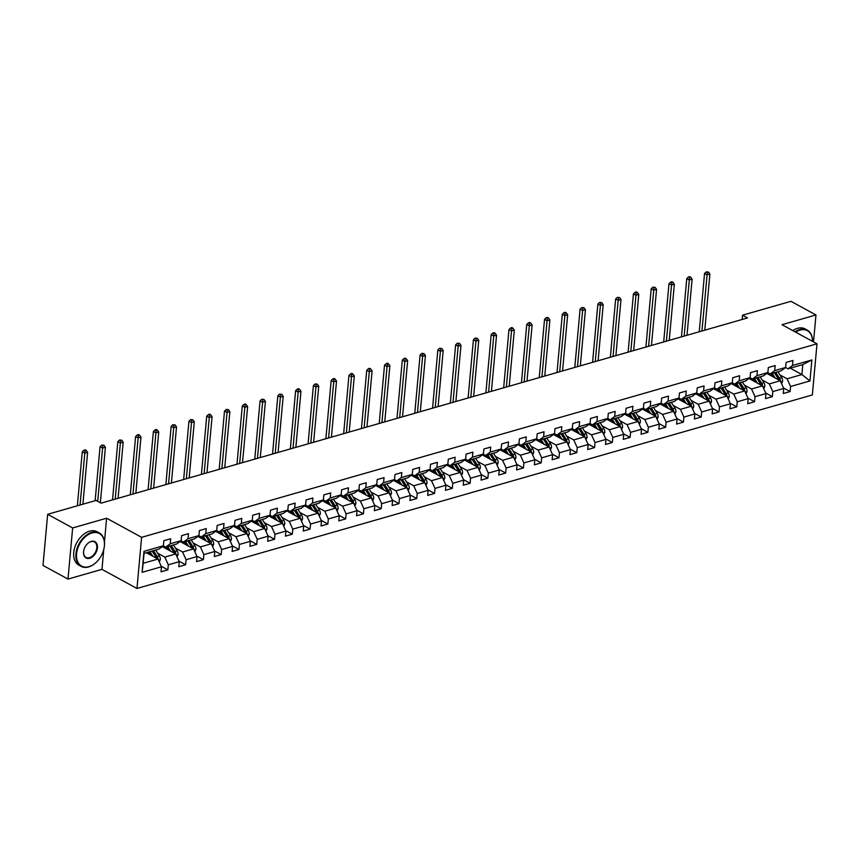 <?xml version="1.0" encoding="UTF-8"?>
<svg xmlns="http://www.w3.org/2000/svg" width="860" height="860" viewBox="0 0 860 860"><rect width="100%" height="100%" fill="white"/><g stroke="black" fill="none" stroke-linecap="round" stroke-linejoin="round"><path stroke-width="1.29" d="M136.966 588.466L812.345 394.944L817 343.806L141.61 537.328L136.966 588.466L101.964 569.352L103.781 549.411M104.447 542.026L106.618 518.214L72.648 527.954L67.994 579.081L101.964 569.352M67.994 579.081L43 565.428L47.655 514.302L72.648 527.954M790.265 368.198L801.896 374.551L802.81 364.597L787.986 368.843L792.49 365.5L792.952 360.458L786.115 362.415L785.653 367.467L774.709 370.596L775.172 365.554L768.335 367.51L767.872 372.552L756.94 375.691L757.391 370.649L750.554 372.606L750.092 377.647L739.159 380.786L739.611 375.745L732.774 377.701L732.322 382.743L721.379 385.882L721.83 380.84L714.993 382.797L714.542 387.838L703.598 390.977L704.061 385.925L697.213 387.892L696.761 392.934L685.818 396.073L686.28 391.02L679.443 392.988L678.981 398.029L668.037 401.168L668.5 396.116L661.663 398.083L661.2 403.125L650.257 406.253L650.719 401.212L643.882 403.168L643.42 408.221L632.476 411.349L632.938 406.307L626.101 408.263L625.639 413.316L614.696 416.444L615.158 411.402L608.321 413.359L607.859 418.401L596.926 421.54L597.378 416.498L590.541 418.454L590.078 423.496L579.145 426.635L579.597 421.594L572.76 423.55L572.308 428.592L561.365 431.731L561.817 426.689L554.979 428.645L554.528 433.687L543.585 436.826L544.047 431.774L537.199 433.741L536.747 438.783L525.804 441.922L526.266 436.869L519.429 438.837L518.967 443.878L508.023 447.006L508.486 441.965L501.649 443.932L501.187 448.974L490.243 452.102L490.705 447.06L483.868 449.017L483.406 454.069L472.462 457.197L472.925 452.156L466.088 454.112L465.625 459.165L454.682 462.293L455.144 457.251L448.307 459.208L447.845 464.25L436.912 467.388L437.364 462.347L430.527 464.303L430.065 469.345L419.132 472.484L419.583 467.442L412.746 469.399L412.295 474.44L401.351 477.579L401.803 472.538L394.966 474.494L394.514 479.536L383.571 482.675L384.033 477.623L377.185 479.59L376.734 484.631L365.79 487.77L366.252 482.718L359.415 484.685L358.953 489.727L348.01 492.855L348.472 487.813L341.635 489.781L341.173 494.822L330.229 497.951L330.692 492.909L323.854 494.865L323.392 499.918L312.449 503.046L312.911 498.004L306.074 499.961L305.612 505.013L294.668 508.142L295.13 503.1L288.293 505.056L287.831 510.098L276.898 513.237L277.35 508.195L270.513 510.152L270.051 515.194L259.118 518.333L259.57 513.291L252.732 515.247L252.281 520.289L241.337 523.428L241.789 518.386L234.952 520.343L234.5 525.385L223.557 528.524L224.019 523.471L217.172 525.438L216.72 530.48L205.776 533.619L206.239 528.567L199.402 530.534L198.939 535.576L187.996 538.704L188.458 533.662L181.621 535.63L181.159 540.671L170.215 543.799L170.678 538.758L163.841 540.714L163.378 545.767L144.007 551.314L142.094 572.319L143.158 563.3L157.971 559.054L146.329 552.7M792.49 365.5L811.872 359.953L809.959 380.958L790.576 386.505L790.125 391.558L783.503 387.935M142.094 572.319L161.465 566.772L161.013 571.814L167.85 569.857L168.302 564.805L179.245 561.677L178.783 566.718L185.631 564.762L186.082 559.72L197.026 556.581L196.564 561.623L203.401 559.666L203.863 554.625L214.806 551.486L214.344 556.528L221.181 554.571L221.643 549.529L232.587 546.39L232.125 551.432L238.962 549.476L239.424 544.434L250.368 541.295L249.905 546.337L256.742 544.38L257.204 539.338L268.148 536.199L267.686 541.252L274.523 539.284L274.985 534.243L285.918 531.104L285.466 536.156L292.303 534.189L292.765 529.147L303.698 526.019L303.247 531.061L310.084 529.104L310.535 524.052L321.479 520.923L321.027 525.965L327.864 524.009L328.316 518.956L339.259 515.828L338.797 520.87L345.645 518.913L346.096 513.871L357.04 510.733L356.577 515.774L363.414 513.818L363.877 508.776L374.82 505.637L374.358 510.679L381.195 508.722L381.657 503.68L392.601 500.541L392.138 505.583L398.975 503.627L399.438 498.585L410.381 495.446L409.919 500.488L416.756 498.531L417.218 493.489L428.162 490.35L427.7 495.403L434.536 493.436L434.999 488.394L445.931 485.255L445.48 490.308L452.317 488.34L452.779 483.298L463.712 480.17L463.26 485.212L470.097 483.255L470.549 478.203L481.492 475.075L481.041 480.116L487.878 478.16L488.329 473.108L499.273 469.979L498.811 475.021L505.658 473.065L506.11 468.023L517.053 464.884L516.591 469.925L523.428 467.969L523.89 462.927L534.834 459.788L534.372 464.83L541.209 462.873L541.671 457.832L552.614 454.693L552.152 459.735L558.989 457.778L559.451 452.736L570.395 449.597L569.933 454.65L576.77 452.683L577.232 447.641L588.175 444.502L587.713 449.554L594.55 447.587L595.012 442.545L605.945 439.406L605.494 444.459L612.331 442.491L612.793 437.45L623.726 434.321L623.274 439.363L630.111 437.407L630.563 432.354L641.506 429.226L641.055 434.268L647.892 432.311L648.343 427.259L659.287 424.13L658.824 429.172L665.672 427.216L666.124 422.174L677.067 419.035L676.605 424.077L683.442 422.12L683.904 417.079L694.848 413.94L694.385 418.981L701.222 417.025L701.685 411.983L712.628 408.844L712.166 413.886L719.003 411.929L719.465 406.887L730.409 403.748L729.946 408.801L736.784 406.834L737.246 401.792L748.189 398.653L747.727 403.706L754.564 401.738L755.026 396.696L765.959 393.568L765.507 398.61L772.345 396.643L772.807 391.601L783.739 388.473L783.288 393.514L790.125 391.558M47.655 514.302L96.094 500.423L101.093 503.154L747.523 317.931L742.524 315.201L742.137 319.469M785.653 367.467L781.149 370.81L770.216 373.939L767.787 372.616M766.776 373.38L780.246 380.754L769.302 383.893L762.143 379.98M770.216 373.939L774.709 370.596M783.739 388.473L780.246 380.754M772.807 391.601L769.302 383.893M767.872 372.552L763.368 375.906L752.436 379.034L750.017 377.712M748.974 378.486L762.465 385.85L751.522 388.989L744.362 385.076M752.436 379.034L756.94 375.691M765.959 393.568L762.465 385.85M755.026 396.696L751.522 388.989M750.092 377.647L745.599 380.991L734.655 384.13L732.236 382.808M731.215 383.56L744.685 390.945L733.752 394.084L726.582 390.171M734.655 384.13L739.159 380.786M748.189 398.653L744.685 390.945M737.246 401.792L733.752 394.084M732.322 382.743L727.818 386.086L716.875 389.225L714.456 387.903M713.434 388.656L726.904 396.041L715.971 399.18L708.801 395.256M716.875 389.225L721.379 385.882M730.409 403.748L726.904 396.041M719.465 406.887L715.971 399.18M714.542 387.838L710.038 391.182L699.094 394.321L696.675 392.998M695.654 393.751L709.134 401.136L698.191 404.264L691.021 400.351M699.094 394.321L703.598 390.977M712.628 408.844L709.134 401.136M701.685 411.983L698.191 404.264M696.761 392.934L692.257 396.277L681.313 399.416L678.895 398.094M677.863 398.857L691.354 406.232L680.411 409.36L673.24 405.447M681.313 399.416L685.818 396.073M694.848 413.94L691.354 406.232M683.904 417.079L680.411 409.36M678.981 398.029L674.476 401.373L663.533 404.512L661.114 403.19M660.093 403.963L673.573 411.327L662.63 414.456L655.46 410.542M663.533 404.512L668.037 401.168M677.067 419.035L673.573 411.327M666.124 422.174L662.63 414.456M661.2 403.125L656.696 406.468L645.753 409.596L643.334 408.285M642.312 409.037L655.793 416.412L644.85 419.551L637.679 415.638M645.753 409.596L650.257 406.253M659.287 424.13L655.793 416.412M648.343 427.259L644.85 419.551M643.42 408.221L638.915 411.564L627.972 414.692L625.553 413.37M624.543 414.133L638.012 421.507L627.069 424.646L619.899 420.733M627.972 414.692L632.476 411.349M641.506 429.226L638.012 421.507M630.563 432.354L627.069 424.646M625.639 413.316L621.135 416.659L610.202 419.787L607.773 418.465M606.762 419.228L620.232 426.603L609.288 429.742L602.129 425.829M610.202 419.787L614.696 416.444M623.726 434.321L620.232 426.603M612.793 437.45L609.288 429.742M607.859 418.401L603.354 421.744L592.422 424.883L590.003 423.561M588.96 424.335L602.451 431.698L591.508 434.837L584.349 430.925M592.422 424.883L596.926 421.54M605.945 439.406L602.451 431.698M595.012 442.545L591.508 434.837M590.078 423.496L585.585 426.839L574.641 429.978L572.222 428.656M571.201 429.409L584.671 436.794L573.738 439.933L566.568 436.02M574.641 429.978L579.145 426.635M588.175 444.502L584.671 436.794M577.232 447.641L573.738 439.933M572.308 428.592L567.804 431.935L556.861 435.074L554.442 433.752M553.421 434.504L566.89 441.889L555.958 445.029L548.788 441.105M556.861 435.074L561.365 431.731M570.395 449.597L566.89 441.889M559.451 452.736L555.958 445.029M554.528 433.687L550.024 437.031L539.08 440.169L536.662 438.847M535.64 439.6L549.121 446.985L538.177 450.113L531.007 446.2M539.08 440.169L543.585 436.826M552.614 454.693L549.121 446.985M541.671 457.832L538.177 450.113M536.747 438.783L532.243 442.126L521.3 445.265L518.881 443.943M517.849 444.706L531.34 452.081L520.397 455.209L513.226 451.296M521.3 445.265L525.804 441.922M534.834 459.788L531.34 452.081M523.89 462.927L520.397 455.209M518.967 443.878L514.463 447.221L503.519 450.361L501.1 449.038M500.079 449.812L513.56 457.176L502.616 460.304L495.446 456.391M503.519 450.361L508.023 447.006M517.053 464.884L513.56 457.176M506.11 468.023L502.616 460.304M501.187 448.974L496.682 452.317L485.739 455.445L483.32 454.134M482.299 454.886L495.779 462.261L484.836 465.4L477.665 461.487M485.739 455.445L490.243 452.102M499.273 469.979L495.779 462.261M488.329 473.108L484.836 465.4M483.406 454.069L478.902 457.412L467.958 460.541L465.539 459.219M464.529 459.982L477.999 467.356L467.055 470.495L459.885 466.582M467.958 460.541L472.462 457.197M481.492 475.075L477.999 467.356M470.549 478.203L467.055 470.495M465.625 459.165L461.121 462.508L450.188 465.636L447.759 464.314M446.748 465.077L460.218 472.452L449.275 475.591L442.115 471.678M450.188 465.636L454.682 462.293M463.712 480.17L460.218 472.452M452.779 483.298L449.275 475.591M447.845 464.25L443.341 467.593L432.408 470.732L429.989 469.409M428.946 470.183L442.438 477.547L431.494 480.686L424.335 476.773M432.408 470.732L436.912 467.388M445.931 485.255L442.438 477.547M434.999 488.394L431.494 480.686M430.065 469.345L425.571 472.688L414.627 475.827L412.209 474.505M411.188 475.257L424.657 482.643L413.724 485.782L406.554 481.869M414.627 475.827L419.132 472.484M428.162 490.35L424.657 482.643M417.218 493.489L413.724 485.782M412.295 474.44L407.79 477.784L396.847 480.923L394.428 479.6M393.407 480.353L406.877 487.738L395.944 490.866L388.774 486.954M396.847 480.923L401.351 477.579M410.381 495.446L406.877 487.738M399.438 498.585L395.944 490.866M394.514 479.536L390.01 482.879L379.066 486.018L376.648 484.696M375.627 485.448L389.107 492.834L378.163 495.962L370.993 492.049M379.066 486.018L383.571 482.675M392.601 500.541L389.107 492.834M381.657 503.68L378.163 495.962M376.734 484.631L372.229 487.975L361.286 491.114L358.867 489.791M357.835 490.555L371.327 497.929L360.383 501.058L353.213 497.144M361.286 491.114L365.79 487.77M374.82 505.637L371.327 497.929M363.877 508.776L360.383 501.058M358.953 489.727L354.449 493.07L343.505 496.209L341.087 494.887M340.065 495.661L353.546 503.025L342.602 506.153L335.432 502.24M343.505 496.209L348.01 492.855M357.04 510.733L353.546 503.025M346.096 513.871L342.602 506.153M341.173 494.822L336.668 498.166L325.725 501.294L323.306 499.983M322.285 500.735L335.765 508.11L324.822 511.248L317.652 507.335M325.725 501.294L330.229 497.951M339.259 515.828L335.765 508.11M328.316 518.956L324.822 511.248M323.392 499.918L318.888 503.261L307.944 506.389L305.526 505.067M304.515 505.831L317.985 513.205L307.041 516.344L299.871 512.431M307.944 506.389L312.449 503.046M321.479 520.923L317.985 513.205M310.535 524.052L307.041 516.344M305.612 505.013L301.108 508.357L290.175 511.485L287.745 510.163M286.735 510.926L300.204 518.3L289.261 521.439L282.101 517.526M290.175 511.485L294.668 508.142M303.698 526.019L300.204 518.3M292.765 529.147L289.261 521.439M287.831 510.098L283.327 513.442L272.394 516.581L269.975 515.258M268.933 516.032L282.424 523.396L271.481 526.535L264.321 522.622M272.394 516.581L276.898 513.237M285.918 531.104L282.424 523.396M274.985 534.243L271.481 526.535M270.051 515.194L265.557 518.537L254.614 521.676L252.195 520.354M251.174 521.106L264.644 528.491L253.711 531.63L246.54 527.717M254.614 521.676L259.118 518.333M268.148 536.199L264.644 528.491M257.204 539.338L253.711 531.63M252.281 520.289L247.777 523.633L236.833 526.771L234.415 525.449M233.393 526.202L246.863 533.587L235.93 536.715L228.76 532.802M236.833 526.771L241.337 523.428M250.368 541.295L246.863 533.587M239.424 544.434L235.93 536.715M234.5 525.385L229.996 528.728L219.053 531.867L216.634 530.545M215.613 531.297L229.093 538.683L218.15 541.811L210.979 537.898M219.053 531.867L223.557 528.524M232.587 546.39L229.093 538.683M221.643 549.529L218.15 541.811M216.72 530.48L212.216 533.823L201.272 536.962L198.853 535.64M197.822 536.404L211.313 543.778L200.369 546.906L193.199 542.993M201.272 536.962L205.776 533.619M214.806 551.486L211.313 543.778M203.863 554.625L200.369 546.906M198.939 535.576L194.435 538.919L183.492 542.058L181.073 540.736M180.052 541.51L193.532 548.873L182.589 552.002L175.418 548.089M183.492 542.058L187.996 538.704M197.026 556.581L193.532 548.873M186.082 559.72L182.589 552.002M181.159 540.671L176.655 544.014L165.711 547.143L163.292 545.821M162.271 546.584L175.752 553.958L164.808 557.097L157.638 553.184M165.711 547.143L170.215 543.799M179.245 561.677L175.752 553.958M168.302 564.805L164.808 557.097M163.378 545.767L158.874 549.11L144.061 553.356L144.007 551.314M161.465 566.772L157.971 559.054M813.517 341.904L815.968 314.964L790.963 301.322L742.524 315.201M815.968 314.964L781.998 324.704L817 343.806M106.618 518.214L141.61 537.328M144.061 553.356L143.158 563.3M787.986 368.843L785.567 367.521M779.913 374.885L787.083 378.798L801.896 374.551L809.959 380.958M802.81 364.597L811.872 359.953M790.576 386.505L787.083 378.798M167.85 569.857L161.228 566.235M185.631 564.762L179.009 561.15M203.401 559.666L196.79 556.054M221.181 554.571L214.57 550.959M238.962 549.476L232.34 545.863M256.742 544.38L250.12 540.768M274.523 539.284L267.901 535.673M292.303 534.189L285.681 530.577M310.084 529.104L303.462 525.481M327.864 524.009L321.242 520.386M345.645 518.913L339.023 515.301M363.414 513.818L356.803 510.206M381.195 508.722L374.584 505.11M398.975 503.627L392.353 500.015M416.756 498.531L410.134 494.919M434.536 493.436L427.914 489.824M452.317 488.34L445.695 484.728M470.097 483.255L463.475 479.633M487.878 478.16L481.256 474.537M505.658 473.065L499.036 469.452M523.428 467.969L516.817 464.357M541.209 462.873L534.597 459.262M558.989 457.778L552.367 454.166M576.77 452.683L570.148 449.07M594.55 447.587L587.928 443.975M612.331 442.491L605.709 438.879M630.111 437.407L623.489 433.784M647.892 432.311L641.27 428.688M665.672 427.216L659.05 423.604M683.442 422.12L676.831 418.508M701.222 417.025L694.611 413.413M719.003 411.929L712.381 408.317M736.784 406.834L730.162 403.222M754.564 401.738L747.942 398.126M772.345 396.643L765.722 393.031M159.283 561.946L160.325 559.624A4.031 2.526 -106 0 0 159.401 555.979L155.66 550.045A11.642 7.299 -106 0 0 155.649 550.034L153.488 550.658A11.642 7.299 -106 0 0 153.488 550.647L157.24 556.592L159.401 555.979M152.854 556.269L149.963 551.679A11.642 7.299 -106 0 0 149.952 551.668L152.123 551.056A9.664 6.052 74 0 1 152.639 551.776L156.391 557.71A2.053 1.29 74 0 1 156.692 558.355L158.132 559.14A4.031 2.526 -106 0 0 157.24 556.592M150.489 554.969L149.113 552.787A9.664 6.052 -106 0 0 148.608 552.045M152.112 551.045A11.642 7.299 74 0 1 152.123 551.056L155.875 556.99A4.031 2.526 74 0 1 156.466 558.237M82.904 504.196L87.623 452.349L84.774 453.166L82.27 451.801L77.357 505.787M80.055 505.013L85.043 450.715L86.183 450.382L85.183 449.834L84.044 450.167L85.043 450.715M84.044 450.167L82.27 451.801M87.623 452.349L86.183 450.382M92.031 532.963A18.565 12.298 118.6 0 0 76.583 553.808A18.565 12.298 118.6 0 0 88.956 566.675A18.565 12.298 118.6 0 0 95.901 562.623A18.565 12.298 118.6 0 0 104.189 547.454A18.565 12.298 118.6 0 0 92.031 532.963M95.825 562.698A19.017 12.599 -61.4 0 1 95.739 562.773A19.017 12.599 -61.4 0 1 88.623 566.933A19.017 12.599 -61.4 0 1 81.076 566.342A19.017 12.599 -61.4 0 1 76.992 548.637A19.017 12.599 -61.4 0 1 91.762 532.383A19.017 12.599 -61.4 0 1 99.308 532.963A19.017 12.599 -61.4 0 1 104.221 547.229A19.017 12.599 -61.4 0 1 104.21 547.336M91.257 541.391A9.277 6.149 -61.4 0 1 97.438 547.831A9.277 6.149 -61.4 0 1 89.719 558.247A9.277 6.149 -61.4 0 1 83.646 551.002A9.277 6.149 -61.4 0 1 87.784 543.423A9.277 6.149 -61.4 0 1 91.257 541.391M83.667 550.894A8.826 5.848 118.6 0 0 85.957 557.398A8.826 5.848 118.6 0 0 89.462 557.667A8.826 5.848 118.6 0 0 96.32 550.131A8.826 5.848 118.6 0 0 94.417 541.908A8.826 5.848 118.6 0 0 90.923 541.639A8.826 5.848 118.6 0 0 87.698 543.498M81.076 566.342L78.873 565.149A19.017 12.599 -61.4 0 1 74.788 547.433A19.017 12.599 -61.4 0 1 89.558 531.179A19.017 12.599 -61.4 0 1 97.105 531.76L99.308 532.963M812.463 341.334A18.565 12.298 118.6 0 0 800.004 330.1A18.565 12.298 118.6 0 0 795.65 332.154M795.005 331.799A19.017 12.599 -61.4 0 1 799.746 329.52A19.017 12.599 -61.4 0 1 807.282 330.111A19.017 12.599 -61.4 0 1 812.496 341.356M792.812 330.606A19.017 12.599 -61.4 0 1 797.542 328.327A19.017 12.599 -61.4 0 1 805.089 328.907L807.282 330.111M177.063 556.85L178.106 554.528A4.031 2.526 -106 0 0 177.181 550.884L173.44 544.95A11.642 7.299 -106 0 0 173.43 544.939M170.635 551.174L167.743 546.584A11.642 7.299 -106 0 0 167.732 546.573L169.904 545.96A9.664 6.052 74 0 1 170.42 546.681L174.172 552.614A2.053 1.29 74 0 1 174.472 553.259L175.913 554.044A4.031 2.526 -106 0 0 175.021 551.507L171.269 545.562L173.44 544.95M168.27 549.873L166.883 547.691A9.664 6.052 -106 0 0 166.388 546.96M169.893 545.949A11.642 7.299 74 0 1 169.904 545.96L173.655 551.894A4.031 2.526 74 0 1 174.247 553.141M100.351 502.745L105.404 447.254L102.544 448.071L100.05 446.706L95.138 500.692M97.707 501.305L102.813 445.62L103.953 445.286L101.813 445.071L102.813 445.62M101.813 445.071L100.05 446.706M105.404 447.254L103.953 445.286M194.844 551.765L195.886 549.433A4.031 2.526 -106 0 0 194.962 545.788L191.21 539.854A11.642 7.299 -106 0 0 191.21 539.843L189.049 540.478A11.642 7.299 -106 0 0 189.039 540.467L192.801 546.412L194.962 545.788M188.415 546.078L185.513 541.488A11.642 7.299 -106 0 0 185.513 541.477L187.684 540.865L191.436 546.799A4.031 2.526 74 0 1 192.027 548.046M186.05 544.778L184.663 542.596A9.664 6.052 -106 0 0 184.169 541.865M187.684 540.865A11.642 7.299 74 0 0 187.674 540.854A9.664 6.052 74 0 1 188.2 541.585L191.952 547.519A2.053 1.29 74 0 1 192.253 548.164L193.694 548.949A4.031 2.526 -106 0 0 192.801 546.412M118.067 498.284L123.173 442.158L120.325 442.975L117.831 441.61L112.531 499.875M115.219 499.101L120.594 440.524L121.733 440.191L119.594 439.976L120.594 440.524M119.594 439.976L117.831 441.61M123.173 442.158L121.733 440.191M212.624 546.67L213.667 544.337A4.031 2.526 -106 0 0 212.743 540.693L208.991 534.759A11.642 7.299 -106 0 0 208.991 534.748L206.83 535.382A11.642 7.299 -106 0 0 206.819 535.371M206.196 540.983L203.293 536.393A11.642 7.299 -106 0 0 203.293 536.382L205.465 535.769A9.664 6.052 74 0 1 205.981 536.49L209.732 542.423A2.053 1.29 74 0 1 210.033 543.068L211.474 543.853A4.031 2.526 -106 0 0 210.582 541.316L206.83 535.382M203.831 539.693L202.444 537.5A9.664 6.052 -106 0 0 201.939 536.769M205.454 535.759A11.642 7.299 74 0 1 205.465 535.769L209.206 541.703A4.031 2.526 74 0 1 209.808 542.95M135.848 493.188L140.954 437.063L138.105 437.88L135.611 436.514L130.301 494.779M132.999 494.005L138.374 435.429L139.513 435.106L138.514 434.558L137.374 434.88L138.374 435.429M137.374 434.88L135.611 436.514M140.954 437.063L139.513 435.106M230.405 541.574L231.447 539.241A4.031 2.526 -106 0 0 230.523 535.597L226.771 529.663A11.642 7.299 -106 0 0 226.771 529.652L224.611 530.287A11.642 7.299 -106 0 0 224.6 530.276L228.362 536.221L230.523 535.597M223.976 535.887L221.074 531.297A11.642 7.299 -106 0 0 221.074 531.287M221.6 534.597L220.225 532.404A9.664 6.052 -106 0 0 219.719 531.673M223.256 530.663A9.664 6.052 74 0 1 223.761 531.394L227.502 537.328A2.053 1.29 74 0 1 227.814 537.973L229.254 538.758A4.031 2.526 -106 0 0 228.362 536.221M221.074 531.297L223.245 530.674A11.642 7.299 74 0 1 223.245 530.674L226.986 536.608A4.031 2.526 74 0 1 227.588 537.855M153.628 488.093L158.734 431.967L155.886 432.784L153.392 431.419L148.081 489.684M150.779 488.91L156.154 430.333L157.294 430.011L156.294 429.462L155.155 429.785L156.154 430.333M155.155 429.785L153.392 431.419M158.734 431.967L157.294 430.011M248.174 536.479L249.228 534.157A4.031 2.526 -106 0 0 248.303 530.502L244.552 524.568A11.642 7.299 -106 0 0 244.552 524.557L242.391 525.191A11.642 7.299 -106 0 0 242.38 525.181M241.757 530.792L238.854 526.202A11.642 7.299 -106 0 0 238.844 526.191L241.015 525.578A9.664 6.052 74 0 1 241.542 526.298L245.283 532.243A2.053 1.29 74 0 1 245.595 532.877L247.035 533.673A4.031 2.526 -106 0 0 246.132 531.125L242.391 525.191M239.381 529.502L238.005 527.32A9.664 6.052 -106 0 0 237.5 526.578M241.015 525.567A11.642 7.299 74 0 1 241.015 525.578L244.767 531.523A4.031 2.526 74 0 1 245.358 532.759M171.409 482.998L176.515 426.872L173.666 427.689L171.161 426.323L165.862 484.588M168.56 483.815L173.935 425.238L175.075 424.915L172.935 424.69L173.935 425.238M172.935 424.69L171.161 426.323M176.515 426.872L175.075 424.915M265.955 531.383L267.008 529.061A4.031 2.526 -106 0 0 266.084 525.406L262.332 519.472A11.642 7.299 -106 0 0 262.322 519.462M259.537 525.697L256.635 521.106A11.642 7.299 -106 0 0 256.624 521.096M257.161 524.406L255.785 522.224A9.664 6.052 -106 0 0 255.28 521.482M264.805 528.846L264.815 528.577A4.031 2.526 -106 0 0 263.912 526.03L260.171 520.096A11.642 7.299 -106 0 0 260.161 520.085L262.332 519.472M256.635 521.106L258.796 520.483A9.664 6.052 74 0 1 259.322 521.214L263.063 527.148A2.053 1.29 74 0 1 263.375 527.793L264.815 528.577M258.796 520.483L262.547 526.428A4.031 2.526 74 0 1 263.138 527.674M189.189 477.913L194.296 421.776L191.447 422.593L188.942 421.228L183.642 479.493M186.34 478.73L191.715 420.142L192.855 419.82L190.716 419.594L191.715 420.142M190.716 419.594L188.942 421.228M194.296 421.776L192.855 419.82M283.736 526.288L284.789 523.966A4.031 2.526 -106 0 0 283.864 520.322L280.113 514.377A11.642 7.299 -106 0 0 280.102 514.366L277.941 515A11.642 7.299 -106 0 0 277.941 514.99L281.693 520.934L283.864 520.322M277.318 520.601L274.415 516.011A11.642 7.299 -106 0 0 274.404 516L276.576 515.398A11.642 7.299 74 0 1 276.576 515.398L280.328 521.332A4.031 2.526 74 0 1 280.919 522.579M274.942 519.311L273.566 517.129A9.664 6.052 -106 0 0 273.061 516.387M276.598 515.376A9.664 6.052 74 0 1 277.092 516.118L280.844 522.052A2.053 1.29 74 0 1 281.156 522.697L282.585 523.482A4.031 2.526 -106 0 0 281.693 520.934M206.97 472.817L212.076 416.681L209.227 417.498L206.722 416.132L201.423 474.397M204.121 473.634L209.496 415.047L210.635 414.724L209.636 414.176L208.496 414.509L209.496 415.047M208.496 414.509L206.722 416.132M212.076 416.681L210.635 414.724M301.516 521.192L302.559 518.87A4.031 2.526 -106 0 0 301.645 515.226L297.893 509.292A11.642 7.299 -106 0 0 297.882 509.281L295.722 509.905A11.642 7.299 -106 0 0 295.722 509.894M295.087 515.505L292.196 510.915A11.642 7.299 -106 0 0 292.185 510.904L294.356 510.302A11.642 7.299 74 0 1 294.356 510.302L298.108 516.236A4.031 2.526 74 0 1 298.7 517.483M292.723 514.215L291.346 512.033A9.664 6.052 -106 0 0 290.841 511.291M294.378 510.281A9.664 6.052 74 0 1 294.873 511.023L298.624 516.957A2.053 1.29 74 0 1 298.925 517.602L300.366 518.386A4.031 2.526 -106 0 0 299.473 515.839L295.722 509.905M224.75 467.722L229.856 411.596L227.008 412.413L224.503 411.048L219.203 469.313M221.901 468.539L227.276 409.962L228.416 409.629L226.277 409.414L227.276 409.962M226.277 409.414L224.503 411.048M229.856 411.596L228.416 409.629M319.296 516.097L320.339 513.775A4.031 2.526 -106 0 0 319.415 510.13L315.674 504.196A11.642 7.299 -106 0 0 315.663 504.186L313.502 504.809A11.642 7.299 -106 0 0 313.502 504.798L317.254 510.754L319.415 510.13M312.868 510.421L309.976 505.831A11.642 7.299 -106 0 0 309.965 505.82L312.137 505.207A9.664 6.052 74 0 1 312.653 505.927L316.405 511.861A2.053 1.29 74 0 1 316.706 512.506L318.146 513.291A4.031 2.526 -106 0 0 317.254 510.754M310.503 509.12L309.127 506.938A9.664 6.052 -106 0 0 308.622 506.196M312.126 505.196A11.642 7.299 74 0 1 312.137 505.207L315.889 511.141A4.031 2.526 74 0 1 316.48 512.388M242.52 462.626L247.637 406.5L244.788 407.317L242.283 405.952L236.984 464.217M239.671 463.443L245.057 404.866L246.197 404.533L245.197 403.985L244.057 404.318L245.057 404.866M244.057 404.318L242.283 405.952M247.637 406.5L246.197 404.533M337.077 511.001L338.12 508.679A4.031 2.526 -106 0 0 337.195 505.035L333.454 499.101A11.642 7.299 -106 0 0 333.443 499.09M330.648 505.325L327.757 500.735A11.642 7.299 -106 0 0 327.746 500.724L329.917 500.112A9.664 6.052 74 0 1 330.433 500.832L334.185 506.766A2.053 1.29 74 0 1 334.486 507.411L335.927 508.195A4.031 2.526 -106 0 0 335.035 505.658L331.283 499.714L333.454 499.101M328.284 504.024L326.897 501.842A9.664 6.052 -106 0 0 326.402 501.111M329.907 500.101A11.642 7.299 74 0 1 329.917 500.112L333.669 506.046A4.031 2.526 74 0 1 334.26 507.292M260.3 457.531L265.418 401.405L262.558 402.222L260.064 400.857L254.764 459.122M257.452 458.348L262.827 399.771L263.966 399.438L261.827 399.223L262.827 399.771M261.827 399.223L260.064 400.857M265.418 401.405L263.966 399.438M354.858 505.916L355.9 503.584A4.031 2.526 -106 0 0 354.976 499.94L351.224 494.005A11.642 7.299 -106 0 0 351.224 493.995L349.063 494.629A11.642 7.299 -106 0 0 349.052 494.618L352.815 500.563L354.976 499.94M348.429 500.23L345.526 495.639A11.642 7.299 -106 0 0 345.526 495.629L347.698 495.016L351.45 500.95A4.031 2.526 74 0 1 352.041 502.197M346.064 498.929L344.677 496.747A9.664 6.052 -106 0 0 344.183 496.016M347.698 495.016A11.642 7.299 74 0 0 347.687 495.005A9.664 6.052 74 0 1 348.214 495.736L351.966 501.67A2.053 1.29 74 0 1 352.267 502.315L353.707 503.1A4.031 2.526 -106 0 0 352.815 500.563M278.081 452.435L283.187 396.31L280.338 397.127L277.844 395.761L272.545 454.026M275.232 453.252L280.607 394.675L281.747 394.342L279.608 394.127L280.607 394.675M279.608 394.127L277.844 395.761M283.187 396.31L281.747 394.342M372.638 500.821L373.681 498.488A4.031 2.526 -106 0 0 372.756 494.844L369.004 488.91A11.642 7.299 -106 0 0 369.004 488.899L366.844 489.533A11.642 7.299 -106 0 0 366.833 489.523M366.209 495.134L363.307 490.544A11.642 7.299 -106 0 0 363.307 490.533L365.478 489.921A9.664 6.052 74 0 1 365.994 490.641L369.746 496.575A2.053 1.29 74 0 1 370.047 497.22L371.488 498.004A4.031 2.526 -106 0 0 370.596 495.467L366.844 489.533M363.844 493.844L362.458 491.651A9.664 6.052 -106 0 0 361.952 490.92M365.468 489.91A11.642 7.299 74 0 1 365.478 489.921L369.219 495.854A4.031 2.526 74 0 1 369.821 497.101M295.862 447.34L300.968 391.214L298.119 392.031L295.625 390.666L290.315 448.931M293.013 448.157L298.388 389.58L299.527 389.257L298.527 388.709L297.388 389.032L298.388 389.58M297.388 389.032L295.625 390.666M300.968 391.214L299.527 389.257M390.418 495.725L391.461 493.393A4.031 2.526 -106 0 0 390.537 489.748L386.785 483.815A11.642 7.299 -106 0 0 386.785 483.804L384.624 484.438A11.642 7.299 -106 0 0 384.613 484.427L388.376 490.372L390.537 489.748M383.99 490.039L381.087 485.448A11.642 7.299 -106 0 0 381.087 485.438M381.614 488.749L380.238 486.556A9.664 6.052 -106 0 0 379.733 485.825M383.27 484.814A9.664 6.052 74 0 1 383.775 485.545L387.516 491.479A2.053 1.29 74 0 1 387.828 492.124L389.268 492.909A4.031 2.526 -106 0 0 388.376 490.372M381.087 485.448L383.259 484.825A11.642 7.299 74 0 1 383.259 484.825L387 490.759A4.031 2.526 74 0 1 387.602 492.006M313.642 442.244L318.748 386.118L315.899 386.935L313.406 385.57L308.095 443.835M310.793 443.061L316.168 384.485L317.308 384.162L315.168 383.936L316.168 384.485M315.168 383.936L313.406 385.57M318.748 386.118L317.308 384.162M408.188 490.63L409.242 488.308A4.031 2.526 -106 0 0 408.317 484.653L404.565 478.719A11.642 7.299 -106 0 0 404.565 478.708L402.405 479.342A11.642 7.299 -106 0 0 402.394 479.332M401.77 484.943L398.868 480.353A11.642 7.299 -106 0 0 398.857 480.342L401.029 479.729A9.664 6.052 74 0 1 401.555 480.45L405.296 486.394A2.053 1.29 74 0 1 405.608 487.029L407.049 487.824A4.031 2.526 -106 0 0 406.146 485.276L402.405 479.342M399.395 483.653L398.019 481.471A9.664 6.052 -106 0 0 397.513 480.729M401.029 479.719A11.642 7.299 74 0 1 401.029 479.729L404.781 485.674A4.031 2.526 74 0 1 405.372 486.91M331.423 437.149L336.529 381.023L333.68 381.84L331.175 380.475L325.875 438.74M328.574 437.966L333.949 379.389L335.088 379.066L334.088 378.518L332.949 378.841L333.949 379.389M332.949 378.841L331.175 380.475M336.529 381.023L335.088 379.066M425.969 485.534L427.022 483.212A4.031 2.526 -106 0 0 426.098 479.558L422.346 473.623A11.642 7.299 -106 0 0 422.335 473.613M419.551 479.848L416.648 475.257A11.642 7.299 -106 0 0 416.638 475.247M417.175 478.558L415.799 476.375A9.664 6.052 -106 0 0 415.294 475.634M424.818 482.998L424.829 482.729A4.031 2.526 -106 0 0 423.926 480.181L420.185 474.247A11.642 7.299 -106 0 0 420.175 474.236L422.346 473.623M416.648 475.257L418.809 474.634A9.664 6.052 74 0 1 419.336 475.365L423.077 481.299A2.053 1.29 74 0 1 423.389 481.944L424.829 482.729M418.809 474.634L422.561 480.579A4.031 2.526 74 0 1 423.152 481.826M349.203 432.064L354.309 375.927L351.46 376.744L348.956 375.379L343.656 433.644M346.354 432.881L351.729 374.293L352.869 373.971L351.869 373.423L350.729 373.756L351.729 374.293M350.729 373.756L348.956 375.379M354.309 375.927L352.869 373.971M443.749 480.439L444.803 478.117A4.031 2.526 -106 0 0 443.878 474.473L440.127 468.528A11.642 7.299 -106 0 0 440.116 468.517L437.955 469.151A11.642 7.299 -106 0 0 437.955 469.141L441.707 475.085L443.878 474.473M437.331 474.752L434.429 470.162A11.642 7.299 -106 0 0 434.418 470.151L436.59 469.549A11.642 7.299 74 0 1 436.59 469.549L440.341 475.483A4.031 2.526 74 0 1 440.933 476.73M434.956 473.462L433.58 471.28A9.664 6.052 -106 0 0 433.075 470.538M436.611 469.528A9.664 6.052 74 0 1 437.106 470.269L440.858 476.204A2.053 1.29 74 0 1 441.169 476.848L442.599 477.633A4.031 2.526 -106 0 0 441.707 475.085M366.983 426.969L372.09 370.832L369.241 371.649L366.736 370.284L361.437 428.549M364.135 427.785L369.51 369.198L370.649 368.875L369.649 368.327L368.51 368.66L369.51 369.198M368.51 368.66L366.736 370.284M372.09 370.832L370.649 368.875M461.53 475.344L462.572 473.021A4.031 2.526 -106 0 0 461.659 469.377L457.907 463.443A11.642 7.299 -106 0 0 457.896 463.433L455.736 464.056A11.642 7.299 -106 0 0 455.736 464.045M455.101 469.657L452.209 465.066A11.642 7.299 -106 0 0 452.199 465.056L454.37 464.454A11.642 7.299 74 0 1 454.37 464.454L458.122 470.388A4.031 2.526 74 0 1 458.713 471.635M452.736 468.367L451.36 466.185A9.664 6.052 -106 0 0 450.855 465.443M454.392 464.432A9.664 6.052 74 0 1 454.886 465.174L458.638 471.108A2.053 1.29 74 0 1 458.939 471.753L460.379 472.538A4.031 2.526 -106 0 0 459.487 469.99L455.736 464.056M384.764 421.873L389.87 365.747L387.021 366.564L384.517 365.199L379.217 423.464M381.915 422.69L387.29 364.113L388.43 363.78L387.43 363.232L386.29 363.565L387.29 364.113M386.29 363.565L384.517 365.199M389.87 365.747L388.43 363.78M479.31 470.248L480.353 467.926A4.031 2.526 -106 0 0 479.428 464.282L475.688 458.348A11.642 7.299 -106 0 0 475.677 458.337L473.516 458.96A11.642 7.299 -106 0 0 473.516 458.95L477.268 464.905L479.428 464.282M472.882 464.572L469.99 459.982A11.642 7.299 -106 0 0 469.979 459.971L472.151 459.358A9.664 6.052 74 0 1 472.667 460.079L476.418 466.012A2.053 1.29 74 0 1 476.719 466.658L478.16 467.442A4.031 2.526 -106 0 0 477.268 464.905M470.517 463.271L469.141 461.089A9.664 6.052 -106 0 0 468.635 460.347M472.14 459.347A11.642 7.299 74 0 1 472.151 459.358L475.902 465.292A4.031 2.526 74 0 1 476.494 466.539M402.534 416.777L407.651 360.652L404.802 361.469L402.297 360.103L396.998 418.368M399.685 417.594L405.071 359.018L406.21 358.685L405.21 358.136L404.071 358.469L405.071 359.018M404.071 358.469L402.297 360.103M407.651 360.652L406.21 358.685M497.091 465.152L498.133 462.831A4.031 2.526 -106 0 0 497.209 459.186L493.468 453.252A11.642 7.299 -106 0 0 493.457 453.241M490.662 459.476L487.77 454.886A11.642 7.299 -106 0 0 487.76 454.875L489.931 454.263A9.664 6.052 74 0 1 490.447 454.983L494.199 460.917A2.053 1.29 74 0 1 494.5 461.562L495.94 462.347A4.031 2.526 -106 0 0 495.048 459.81L491.296 453.865L493.468 453.252M488.297 458.176L486.91 455.993A9.664 6.052 -106 0 0 486.416 455.262M489.921 454.252A11.642 7.299 74 0 1 489.931 454.263L493.683 460.197A4.031 2.526 74 0 1 494.274 461.444M420.314 411.682L425.431 355.556L422.572 356.373L420.078 355.008L414.778 413.273M417.465 412.499L422.84 353.922L423.98 353.589L421.841 353.374L422.84 353.922M421.841 353.374L420.078 355.008M425.431 355.556L423.98 353.589M514.871 460.068L515.914 457.735A4.031 2.526 -106 0 0 514.99 454.091L511.238 448.157A11.642 7.299 -106 0 0 511.238 448.146L509.077 448.78A11.642 7.299 -106 0 0 509.066 448.769L512.829 454.714L514.99 454.091M508.443 454.381L505.54 449.791A11.642 7.299 -106 0 0 505.54 449.78L507.712 449.167L511.463 455.101A4.031 2.526 74 0 1 512.055 456.348M506.078 453.08L504.691 450.898A9.664 6.052 -106 0 0 504.196 450.167M507.712 449.167A11.642 7.299 74 0 0 507.701 449.156A9.664 6.052 74 0 1 508.228 449.887L511.979 455.821A2.053 1.29 74 0 1 512.28 456.466L513.721 457.251A4.031 2.526 -106 0 0 512.829 454.714M438.095 406.587L443.201 350.461L440.352 351.278L437.858 349.912L432.558 408.177M435.246 407.404L440.621 348.827L441.76 348.493L439.621 348.279L440.621 348.827M439.621 348.279L437.858 349.912M443.201 350.461L441.76 348.493M532.652 454.972L533.694 452.639A4.031 2.526 -106 0 0 532.77 448.995L529.018 443.061A11.642 7.299 -106 0 0 529.018 443.05L526.857 443.685A11.642 7.299 -106 0 0 526.847 443.674M526.223 449.285L523.321 444.695A11.642 7.299 -106 0 0 523.321 444.685L525.492 444.072A9.664 6.052 74 0 1 526.008 444.792L529.76 450.726A2.053 1.29 74 0 1 530.061 451.371L531.501 452.156A4.031 2.526 -106 0 0 530.609 449.619L526.857 443.685M523.858 447.995L522.471 445.802A9.664 6.052 -106 0 0 521.966 445.071M525.481 444.061A11.642 7.299 74 0 1 525.492 444.072L529.233 450.006A4.031 2.526 74 0 1 529.835 451.253M455.875 401.491L460.981 345.365L458.133 346.182L455.639 344.817L450.328 403.082M453.026 402.308L458.401 343.731L459.541 343.409L457.402 343.183L458.401 343.731M457.402 343.183L455.639 344.817M460.981 345.365L459.541 343.409M550.432 449.877L551.475 447.544A4.031 2.526 -106 0 0 550.55 443.9L546.799 437.966A11.642 7.299 -106 0 0 546.799 437.955L544.638 438.589A11.642 7.299 -106 0 0 544.627 438.579L548.39 444.523L550.55 443.9M544.004 444.19L541.101 439.6A11.642 7.299 -106 0 0 541.101 439.589M541.628 442.9L540.252 440.718A9.664 6.052 -106 0 0 539.747 439.976M543.284 438.965A9.664 6.052 74 0 1 543.789 439.696L547.53 445.63A2.053 1.29 74 0 1 547.841 446.275L549.282 447.06A4.031 2.526 -106 0 0 548.39 444.523M541.101 439.6L543.273 438.976A11.642 7.299 74 0 1 543.273 438.976L547.014 444.91A4.031 2.526 74 0 1 547.616 446.157M473.656 396.395L478.762 340.27L475.913 341.087L473.419 339.721L468.109 397.987M470.807 397.212L476.182 338.636L477.321 338.313L475.182 338.087L476.182 338.636M475.182 338.087L473.419 339.721M478.762 340.27L477.321 338.313M568.202 444.781L569.255 442.459A4.031 2.526 -106 0 0 568.331 438.804L564.579 432.87A11.642 7.299 -106 0 0 564.579 432.86L562.418 433.494A11.642 7.299 -106 0 0 562.408 433.483M561.784 439.094L558.882 434.504A11.642 7.299 -106 0 0 558.871 434.493L561.042 433.881A9.664 6.052 74 0 1 561.569 434.601L565.31 440.546A2.053 1.29 74 0 1 565.622 441.18L567.062 441.975A4.031 2.526 -106 0 0 566.159 439.428L562.418 433.494M559.409 437.804L558.033 435.622A9.664 6.052 -106 0 0 557.527 434.88M561.042 433.87A11.642 7.299 74 0 1 561.042 433.881L564.794 439.825A4.031 2.526 74 0 1 565.385 441.062M491.436 391.3L496.542 335.174L493.694 335.991L491.189 334.626L485.889 392.891M488.587 392.117L493.962 333.54L495.102 333.218L494.102 332.669L492.963 332.992L493.962 333.54M492.963 332.992L491.189 334.626M496.542 335.174L495.102 333.218M585.982 439.686L587.036 437.364A4.031 2.526 -106 0 0 586.111 433.709L582.36 427.775A11.642 7.299 -106 0 0 582.349 427.764M579.565 433.999L576.662 429.409A11.642 7.299 -106 0 0 576.651 429.398M577.189 432.709L575.813 430.527A9.664 6.052 -106 0 0 575.308 429.785M584.832 437.149L584.843 436.88A4.031 2.526 -106 0 0 583.94 434.332L580.199 428.398A11.642 7.299 -106 0 0 580.188 428.387L582.36 427.775M576.662 429.409L578.823 428.785A9.664 6.052 74 0 1 579.35 429.516L583.091 435.45A2.053 1.29 74 0 1 583.403 436.095L584.843 436.88M578.823 428.785L582.575 434.73A4.031 2.526 74 0 1 583.166 435.977M509.217 386.215L514.323 330.079L511.474 330.896L508.969 329.531L503.67 387.796M506.368 387.032L511.743 328.445L512.883 328.122L511.883 327.574L510.743 327.907L511.743 328.445M510.743 327.907L508.969 329.531M514.323 330.079L512.883 328.122M603.763 434.59L604.817 432.268A4.031 2.526 -106 0 0 603.892 428.624L600.14 422.679A11.642 7.299 -106 0 0 600.13 422.668L597.969 423.303A11.642 7.299 -106 0 0 597.969 423.292L601.721 429.237L603.892 428.624M597.345 428.904L594.443 424.313A11.642 7.299 -106 0 0 594.432 424.302L596.603 423.7A11.642 7.299 74 0 1 596.603 423.7L600.355 429.635A4.031 2.526 74 0 1 600.946 430.881M594.97 427.613L593.593 425.431A9.664 6.052 -106 0 0 593.088 424.69M596.625 423.679A9.664 6.052 74 0 1 597.12 424.421L600.871 430.355A2.053 1.29 74 0 1 601.183 431L602.613 431.785A4.031 2.526 -106 0 0 601.721 429.237M526.997 381.12L532.104 324.983L529.255 325.8L526.75 324.435L521.45 382.7M524.149 381.937L529.524 323.349L530.663 323.027L529.663 322.478L528.524 322.812L529.524 323.349M528.524 322.812L526.75 324.435M532.104 324.983L530.663 323.027M621.543 429.495L622.586 427.173A4.031 2.526 -106 0 0 621.672 423.529L617.921 417.594A11.642 7.299 -106 0 0 617.91 417.584L615.749 418.207A11.642 7.299 -106 0 0 615.749 418.196M615.115 423.819L612.223 419.218A11.642 7.299 -106 0 0 612.212 419.207L614.384 418.605A11.642 7.299 74 0 1 614.384 418.605L618.136 424.539A4.031 2.526 74 0 1 618.727 425.786M612.75 422.518L611.374 420.336A9.664 6.052 -106 0 0 610.869 419.594M614.405 418.583A9.664 6.052 74 0 1 614.9 419.325L618.652 425.259A2.053 1.29 74 0 1 618.953 425.904L620.393 426.689A4.031 2.526 -106 0 0 619.501 424.141L615.749 418.207M544.778 376.024L549.884 319.898L547.035 320.715L544.53 319.35L539.231 377.615M541.929 376.841L547.304 318.264L548.443 317.931L547.444 317.383L546.304 317.716L547.304 318.264M546.304 317.716L544.53 319.35M549.884 319.898L548.443 317.931M639.324 424.399L640.367 422.077A4.031 2.526 -106 0 0 639.442 418.433L635.701 412.499A11.642 7.299 -106 0 0 635.691 412.488L633.53 413.112A11.642 7.299 -106 0 0 633.53 413.101L637.282 419.056L639.442 418.433M632.895 418.723L630.004 414.133A11.642 7.299 -106 0 0 629.993 414.122L632.164 413.51A9.664 6.052 74 0 1 632.68 414.23L636.432 420.164A2.053 1.29 74 0 1 636.733 420.809L638.174 421.594A4.031 2.526 -106 0 0 637.282 419.056M630.53 417.423L629.154 415.24A9.664 6.052 -106 0 0 628.649 414.498M632.154 413.499A11.642 7.299 74 0 1 632.164 413.51L635.916 419.443A4.031 2.526 74 0 1 636.508 420.69M562.547 370.929L567.664 314.803L564.816 315.62L562.311 314.255L557.011 372.52M559.699 371.746L565.084 313.169L566.224 312.836L565.224 312.287L564.085 312.621L565.084 313.169M564.085 312.621L562.311 314.255M567.664 314.803L566.224 312.836M657.104 419.304L658.147 416.982A4.031 2.526 -106 0 0 657.223 413.337L653.482 407.404A11.642 7.299 -106 0 0 653.471 407.393M650.676 413.628L647.774 409.037A11.642 7.299 -106 0 0 647.774 409.027L649.945 408.414A9.664 6.052 74 0 1 650.461 409.134L654.213 415.068A2.053 1.29 74 0 1 654.514 415.713L655.954 416.498A4.031 2.526 -106 0 0 655.062 413.961L651.31 408.016L653.482 407.404M648.311 412.327L646.924 410.145A9.664 6.052 -106 0 0 646.43 409.414M649.934 408.403A11.642 7.299 74 0 1 649.945 408.414L653.697 414.348A4.031 2.526 74 0 1 654.288 415.595M580.328 365.833L585.434 309.708L582.586 310.524L580.091 309.159L574.792 367.424M577.479 366.65L582.854 308.073L583.994 307.74L581.854 307.525L582.854 308.073M581.854 307.525L580.091 309.159M585.434 309.708L583.994 307.74M674.885 414.219L675.928 411.886A4.031 2.526 -106 0 0 675.003 408.242L671.251 402.308A11.642 7.299 -106 0 0 671.251 402.297L669.091 402.931A11.642 7.299 -106 0 0 669.08 402.921L672.842 408.865L675.003 408.242M668.457 408.532L665.554 403.942A11.642 7.299 -106 0 0 665.554 403.931L667.726 403.318L671.477 409.252A4.031 2.526 74 0 1 672.068 410.5M666.091 407.231L664.705 405.049A9.664 6.052 -106 0 0 664.21 404.318M667.726 403.318A11.642 7.299 74 0 0 667.715 403.308A9.664 6.052 74 0 1 668.241 404.039L671.993 409.973A2.053 1.29 74 0 1 672.294 410.618L673.735 411.402A4.031 2.526 -106 0 0 672.842 408.865M598.108 360.738L603.215 304.612L600.366 305.429L597.872 304.064L592.572 362.329M595.26 361.555L600.635 302.978L601.774 302.645L599.635 302.43L600.635 302.978M599.635 302.43L597.872 304.064M603.215 304.612L601.774 302.645M692.665 409.123L693.708 406.791A4.031 2.526 -106 0 0 692.784 403.146L689.032 397.212A11.642 7.299 -106 0 0 689.032 397.202L686.871 397.836A11.642 7.299 -106 0 0 686.861 397.825M686.237 403.437L683.334 398.846A11.642 7.299 -106 0 0 683.334 398.836L685.506 398.223A9.664 6.052 74 0 1 686.022 398.943L689.774 404.877A2.053 1.29 74 0 1 690.075 405.522L691.515 406.307A4.031 2.526 -106 0 0 690.623 403.77L686.871 397.836M683.872 402.147L682.485 399.954A9.664 6.052 -106 0 0 681.98 399.223M685.495 398.212A11.642 7.299 74 0 1 685.506 398.223L689.247 404.157A4.031 2.526 74 0 1 689.849 405.404M615.889 355.642L620.995 299.517L618.146 300.333L615.653 298.968L610.342 357.233M613.04 356.459L618.415 297.882L619.555 297.56L617.416 297.334L618.415 297.882M617.416 297.334L615.653 298.968M620.995 299.517L619.555 297.56M710.446 404.028L711.489 401.695A4.031 2.526 -106 0 0 710.564 398.051L706.812 392.117A11.642 7.299 -106 0 0 706.812 392.106L704.652 392.74A11.642 7.299 -106 0 0 704.641 392.73L708.404 398.675L710.564 398.051M704.017 398.341L701.115 393.751A11.642 7.299 -106 0 0 701.115 393.74M701.642 397.051L700.266 394.869A9.664 6.052 -106 0 0 699.76 394.127M703.297 393.117A9.664 6.052 74 0 1 703.803 393.848L707.543 399.782A2.053 1.29 74 0 1 707.855 400.427L709.296 401.212A4.031 2.526 -106 0 0 708.404 398.675M701.115 393.751L703.287 393.127A11.642 7.299 74 0 1 703.287 393.127L707.028 399.062A4.031 2.526 74 0 1 707.63 400.308M633.669 350.547L638.776 294.421L635.927 295.238L633.433 293.873L628.122 352.138M630.821 351.364L636.196 292.787L637.335 292.464L636.336 291.916L635.196 292.239L636.196 292.787M635.196 292.239L633.433 293.873M638.776 294.421L637.335 292.464M728.216 398.933L729.269 396.611A4.031 2.526 -106 0 0 728.345 392.956L724.593 387.021A11.642 7.299 -106 0 0 724.593 387.011L722.432 387.645A11.642 7.299 -106 0 0 722.421 387.634M721.798 393.246L718.895 388.656A11.642 7.299 -106 0 0 718.885 388.645L721.056 388.032A9.664 6.052 74 0 1 721.583 388.752L725.324 394.697A2.053 1.29 74 0 1 725.636 395.331L727.076 396.127A4.031 2.526 -106 0 0 726.173 393.579L722.432 387.645M719.422 391.956L718.046 389.773A9.664 6.052 -106 0 0 717.541 389.032M721.056 388.021A11.642 7.299 74 0 1 721.056 388.032L724.808 393.977A4.031 2.526 74 0 1 725.399 395.213M651.45 345.451L656.556 289.325L653.707 290.142L651.203 288.777L645.903 347.042M648.601 346.268L653.976 287.692L655.116 287.369L652.976 287.143L653.976 287.692M652.976 287.143L651.203 288.777M656.556 289.325L655.116 287.369M745.996 393.837L747.05 391.515A4.031 2.526 -106 0 0 746.125 387.86L742.374 381.926A11.642 7.299 -106 0 0 742.363 381.915M739.578 388.15L736.676 383.56A11.642 7.299 -106 0 0 736.665 383.549M737.203 386.86L735.827 384.678A9.664 6.052 -106 0 0 735.321 383.936M744.846 391.3L744.857 391.031A4.031 2.526 -106 0 0 743.954 388.483L740.213 382.55A11.642 7.299 -106 0 0 740.202 382.539L742.374 381.926M736.676 383.56L738.837 382.947A11.642 7.299 74 0 0 738.837 382.937A9.664 6.052 74 0 1 739.363 383.667L743.104 389.601A2.053 1.29 74 0 1 743.416 390.246L744.857 391.031M738.837 382.947L742.588 388.881A4.031 2.526 74 0 1 743.18 390.128M669.23 340.366L674.337 284.23L671.488 285.047L668.983 283.682L663.683 341.947M666.382 341.183L671.757 282.596L672.896 282.273L671.896 281.725L670.757 282.058L671.757 282.596M670.757 282.058L668.983 283.682M674.337 284.23L672.896 282.273M763.777 388.741L764.83 386.419A4.031 2.526 -106 0 0 763.906 382.775L760.154 376.831A11.642 7.299 -106 0 0 760.143 376.82L757.982 377.454A11.642 7.299 -106 0 0 757.982 377.443L761.734 383.388L763.906 382.775M757.359 383.055L754.457 378.464A11.642 7.299 -106 0 0 754.446 378.454L756.617 377.852A11.642 7.299 74 0 1 756.617 377.852L760.369 383.786A4.031 2.526 74 0 1 760.96 385.033M754.983 381.765L753.607 379.582A9.664 6.052 -106 0 0 753.102 378.841M756.639 377.83A9.664 6.052 74 0 1 757.133 378.572L760.885 384.506A2.053 1.29 74 0 1 761.197 385.151L762.626 385.936A4.031 2.526 -106 0 0 761.734 383.388M687.011 335.271L692.117 279.135L689.268 279.952L686.764 278.586L681.464 336.851M684.162 336.088L689.537 277.5L690.677 277.178L689.677 276.63L688.538 276.963L689.537 277.5M688.538 276.963L686.764 278.586M692.117 279.135L690.677 277.178M781.557 383.646L782.6 381.324A4.031 2.526 -106 0 0 781.686 377.68L777.934 371.746A11.642 7.299 -106 0 0 777.924 371.735L775.763 372.358A11.642 7.299 -106 0 0 775.763 372.348M775.129 377.97L772.237 373.369A11.642 7.299 -106 0 0 772.226 373.358L774.398 372.756A11.642 7.299 74 0 1 774.398 372.756L778.149 378.69A4.031 2.526 74 0 1 778.741 379.937M772.764 376.669L771.388 374.487A9.664 6.052 -106 0 0 770.882 373.745M774.419 372.735A9.664 6.052 74 0 1 774.914 373.476L778.665 379.41A2.053 1.29 74 0 1 778.966 380.055L780.407 380.84A4.031 2.526 -106 0 0 779.515 378.292L775.763 372.358M704.791 330.175L709.898 274.05L707.049 274.867L704.544 273.501L699.245 331.767M701.943 330.992L707.318 272.416L708.457 272.082L706.318 271.868L707.318 272.416M706.318 271.868L704.544 273.501M709.898 274.05L708.457 272.082M158.498 560.215L160.293 559.699M154.768 557.301L155.875 556.99M176.278 555.119L178.074 554.603M175.021 551.507L177.181 550.884M172.548 552.217L173.655 551.894M194.059 550.024L195.854 549.508M190.329 547.121L191.436 546.799M211.839 544.928L213.635 544.412M210.582 541.316L212.743 540.693M208.099 542.026L209.206 541.703M229.609 539.843L231.415 539.327M225.879 536.93L226.986 536.608M247.39 534.748L249.196 534.232M246.132 531.125L248.303 530.502M243.659 531.835L244.767 531.523M265.17 529.652L266.966 529.136M263.912 526.03L266.084 525.406M261.44 526.739L262.547 526.428M282.951 524.557L284.746 524.041M279.221 521.644L280.328 521.332M300.731 519.462L302.526 518.946M299.473 515.839L301.645 515.226M297.001 516.548L298.108 516.236M318.512 514.366L320.307 513.85M314.781 511.453L315.889 511.141M336.292 509.27L338.087 508.754M335.035 505.658L337.195 505.035M332.562 506.368L333.669 506.046M354.073 504.175L355.868 503.659M350.342 501.272L351.45 500.95M371.853 499.079L373.648 498.563M370.596 495.467L372.756 494.844M368.112 496.177L369.219 495.854M389.623 493.995L391.429 493.479M385.893 491.081L387 490.759M407.404 488.899L409.209 488.383M406.146 485.276L408.317 484.653M403.673 485.986L404.781 485.674M425.184 483.804L426.979 483.288M423.926 480.181L426.098 479.558M421.454 480.89L422.561 480.579M442.964 478.708L444.76 478.192M439.234 475.795L440.341 475.483M460.745 473.613L462.54 473.097M459.487 469.99L461.659 469.377M457.015 470.7L458.122 470.388M478.525 468.517L480.321 468.001M474.795 465.604L475.902 465.292M496.306 463.422L498.101 462.906M495.048 459.81L497.209 459.186M492.576 460.519L493.683 460.197M514.087 458.326L515.882 457.81M510.356 455.424L511.463 455.101M531.867 453.231L533.662 452.725M530.609 449.619L532.77 448.995M528.126 450.328L529.233 450.006M549.637 448.146L551.443 447.63M545.906 445.233L547.014 444.91M567.417 443.05L569.223 442.535M566.159 439.428L568.331 438.804M563.687 440.137L564.794 439.825M585.198 437.955L586.993 437.439M583.94 434.332L586.111 433.709M581.467 435.042L582.575 434.73M602.978 432.86L604.774 432.344M599.248 429.946L600.355 429.635M620.759 427.764L622.554 427.248M619.501 424.141L621.672 423.529M617.029 424.851L618.136 424.539M638.539 422.668L640.334 422.152M634.809 419.755L635.916 419.443M656.32 417.573L658.115 417.057M655.062 413.961L657.223 413.337M652.589 414.671L653.697 414.348M674.1 412.477L675.895 411.962M670.37 409.575L671.477 409.252M691.881 407.382L693.676 406.877M690.623 403.77L692.784 403.146M688.14 404.479L689.247 404.157M709.65 402.297L711.457 401.781M705.92 399.384L707.028 399.062M727.431 397.202L729.237 396.686M726.173 393.579L728.345 392.956M723.701 394.288L724.808 393.977M745.212 392.106L747.007 391.59M743.954 388.483L746.125 387.86M741.481 389.193L742.588 388.881M762.992 387.011L764.787 386.495M759.262 384.097L760.369 383.786M780.772 381.915L782.568 381.399M779.515 378.292L781.686 377.68M777.042 379.002L778.149 378.69"/></g></svg>
